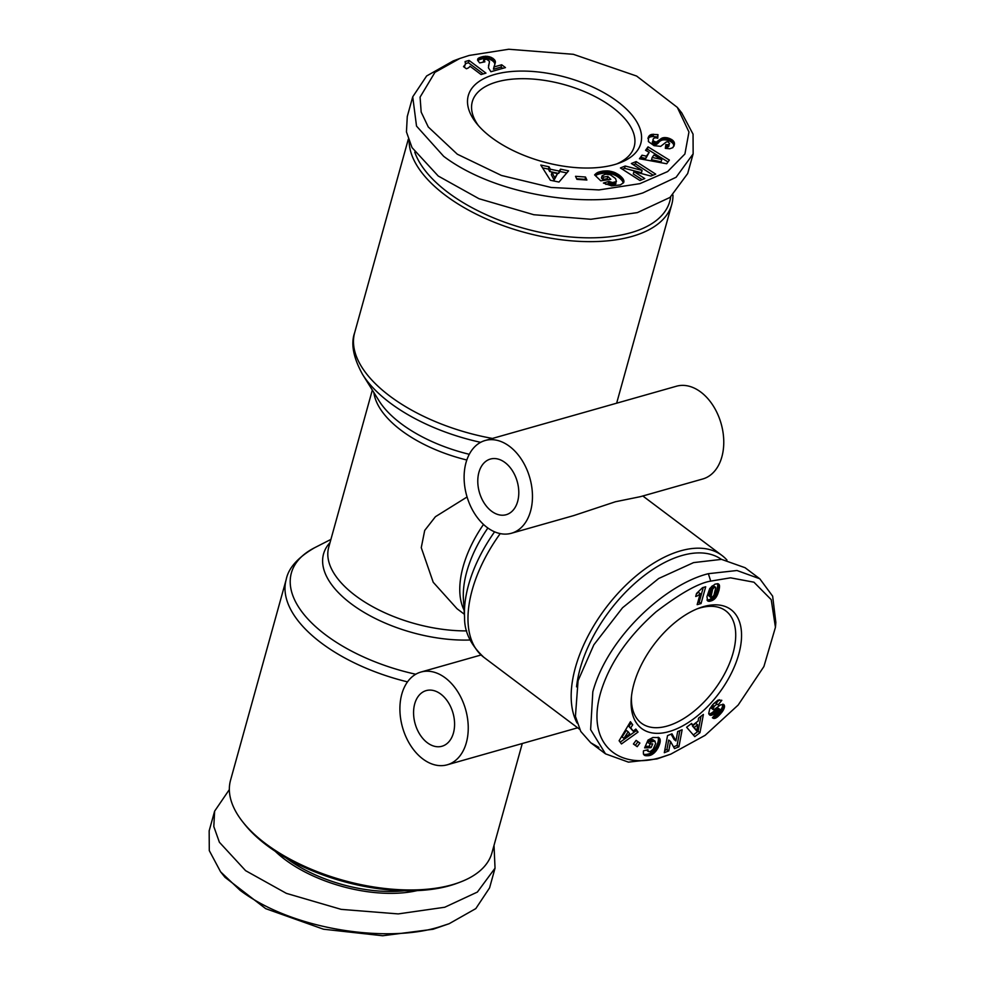 <?xml version="1.0" encoding="UTF-8"?>
<svg xmlns="http://www.w3.org/2000/svg" width="985" height="985" viewBox="0 0 985 985"><rect width="100%" height="100%" fill="white"/><g stroke="black" fill="none" stroke-linecap="round" stroke-linejoin="round"><path stroke-width="1.48" d="M229.345 789.588L214.631 811.147L209.165 830.823L209.288 850.621L220.591 871.811L224.986 877.303L265.691 908.65L323.486 929.212L382.66 935.75L433.08 929.249L449.16 923.708L475.804 908.613L489.582 887.867L495.036 868.179L494.014 845.413M220.591 871.811L240.131 890.341C293.604 930.677 388.275 943.002 439.298 926.922L449.16 923.708M710.739 581.101L730.538 577.826L753.944 582.197L771.218 599.668L775.441 627.322L763.904 666.537L738.159 705.051L705.162 735.303L670.736 754.165L661.932 757.083C619.233 770.873 583.97 744.426 601.613 689.401C610.663 661.711 628.824 635.842 656.084 611.808C680.327 593.327 698.55 583.083 710.739 581.101L708.338 573.701L736.989 570.512L759.804 578.786L772.646 596.171L775.835 622.385L775.441 627.322M670.736 754.165L656.958 758.93L628.43 762.131L605.492 753.845L590.618 729.639L592.822 691.802C607.757 636.901 665.835 584.117 708.338 573.701M469.229 55.443L508.691 49.25L573.369 54.31L636.63 76.054L677.323 107.377L688.958 131.99L684.907 153.992L667.645 171.562L639.856 183.666L598.954 189.933L551.169 187.47L501.439 175.453L457.323 154.214L428.266 126.966L421.174 112.081L420.078 97.133L434.939 72.348L459.786 58.484L469.229 55.443M677.323 107.377L681.718 112.881L693.046 134.132L693.144 153.857L676.116 177.263L642.86 192.925C591.923 209.066 497.043 196.594 443.693 156.344L416.52 126.092L412.727 96.825L426.628 75.968L453.223 60.922L459.786 58.484M407.507 681.879A135.659 66.315 -164.5 0 1 286.192 579.549L230.539 780.255A135.659 66.315 15.5 0 0 243.061 822.29A135.659 66.315 15.5 0 0 452.103 884.776A135.659 66.315 15.5 0 0 459.589 882.338A135.659 66.315 15.5 0 0 491.971 852.764L522.272 743.515M445.306 677.914A48.203 32.788 74.2 0 1 468.232 726.622A48.203 32.788 74.2 0 1 447.227 764.803A48.203 32.788 74.2 0 1 422.836 758.955A48.203 32.788 74.2 0 1 399.91 710.234A48.203 32.788 74.2 0 1 420.915 672.053A48.203 32.788 74.2 0 1 445.306 677.914M579.611 729.282L483.881 657.34A112.241 61.292 126.9 0 1 500.232 533.599M243.061 822.29L244.809 824.494A132.901 64.973 15.5 0 0 449.616 885.712A132.901 64.973 15.5 0 0 456.954 883.323L459.589 882.338M414.71 703.869A28.922 19.675 74.2 0 1 426.173 690.608A28.922 19.675 74.2 0 1 448.126 702.17A28.922 19.675 74.2 0 1 453.445 732.988A28.922 19.675 74.2 0 1 441.969 746.248A28.922 19.675 74.2 0 1 420.016 734.687A28.922 19.675 74.2 0 1 414.71 703.869M577.062 723.015A112.241 61.292 -53.1 0 1 593.856 625.635A112.241 61.292 -53.1 0 1 680.684 550.824A112.241 61.292 -53.1 0 1 721.956 555.454A112.241 61.292 -53.1 0 1 726.955 560.071M485.125 440.517L676.424 386.231A48.203 32.788 -105.8 0 1 700.827 392.092A48.203 32.788 -105.8 0 1 723.753 440.8A48.203 32.788 -105.8 0 1 702.748 478.981L640.422 496.662L615.403 501.759L573.762 515.574L511.437 533.254A48.203 32.788 74.2 0 1 487.046 527.406A48.203 32.788 74.2 0 1 464.12 478.685A48.203 32.788 74.2 0 1 485.125 440.517A48.203 32.788 74.2 0 1 509.528 446.365A48.203 32.788 74.2 0 1 532.454 495.073A48.203 32.788 74.2 0 1 511.437 533.254M286.007 857.91A97.786 47.797 15.5 0 0 404.441 890.76M576.557 686.841A108.793 59.42 -53.1 0 1 682.186 555.454A108.793 59.42 -53.1 0 1 721.389 559.357M275.184 851.249A99.153 48.474 15.5 0 0 417.147 890.612M505.034 462.568A28.922 19.675 -105.8 0 0 490.395 459.059A28.922 19.675 -105.8 0 0 477.787 481.973A28.922 19.675 -105.8 0 0 491.54 511.19A28.922 19.675 -105.8 0 0 506.179 514.712A28.922 19.675 -105.8 0 0 518.787 491.798A28.922 19.675 -105.8 0 0 505.034 462.568M672.964 195.092A135.659 66.315 -164.5 0 1 671.77 204.437A135.659 66.315 -164.5 0 1 631.902 236.449A135.659 66.315 -164.5 0 1 489.631 220.32A135.659 66.315 -164.5 0 1 409.144 141.544M670.662 196.938A132.901 64.973 -164.5 0 1 630.696 232.755A132.901 64.973 -164.5 0 1 502.141 221.268A132.901 64.973 -164.5 0 1 414.759 152.109M703.672 606.575A74.367 40.619 -53.1 0 1 738.775 654.212A74.367 40.619 -53.1 0 1 669 731.609A74.367 40.619 -53.1 0 1 631.299 698.266A74.367 40.619 -53.1 0 1 699.054 608.102A74.367 40.619 -53.1 0 1 703.672 606.575M631.471 696.37A70.243 38.353 126.9 0 0 641.37 723.162A70.243 38.353 126.9 0 0 667.202 726.056A70.243 38.353 126.9 0 0 725.686 671.733A70.243 38.353 126.9 0 0 725.773 610.86A70.243 38.353 126.9 0 0 699.941 607.967A70.243 38.353 126.9 0 0 697.282 608.804M696.001 596.393A8.102 4.42 -53.1 0 1 695.705 596.467L696.543 593.45L702.527 587.676L705.703 586.777L701.049 603.546L697.158 604.655L700.212 593.659A8.102 4.42 -53.1 0 1 696.001 596.393M494.593 74.503A89.512 43.759 -164.5 0 1 615.157 99.817A89.512 43.759 -164.5 0 1 619.43 162.993A89.512 43.759 -164.5 0 1 614.492 164.606A89.512 43.759 -164.5 0 1 476.543 123.371A89.512 43.759 -164.5 0 1 494.593 74.503M616.684 163.941A84.008 41.062 15.5 0 0 634.205 146.63A84.008 41.062 15.5 0 0 590.471 94.301A84.008 41.062 15.5 0 0 496.994 81.903A84.008 41.062 15.5 0 0 472.295 101.738A84.008 41.062 15.5 0 0 478.402 125.6M464.366 614.246L457.052 608.755L433.215 582.258L421.26 547.648L424.707 530.435L435.432 516.706L467.075 496.982M214.631 811.147L213.807 826.538L219.384 842.237L245.585 870.654L286.364 893.358L341.167 909.364L398.236 913.908L444.752 907.247L477.38 892.065L495.036 868.179M598.868 747.43L590.729 742.752L580.756 731.436L575.425 716.366L578.072 680.709L593.832 644.83L622.545 607.757L658.706 578.49L693.575 562.607L721.525 559.369L745.054 567.705L759.804 578.798M693.144 153.857L687.678 173.545L670.022 197.419L637.393 212.6L590.877 219.273L533.808 214.73L479.005 198.724L438.226 176.019L412.025 147.602L406.448 131.904L407.273 116.513L412.727 96.825M718.127 704.891C717.585 703.758 716.292 704.25 714.26 706.38L712.906 709.052L714.014 709.631L720.528 704.866L723.815 704.583L724.357 707.722L721.894 712.266L717.252 717.105L714.396 718.459L712.389 717.782L716.329 713.115L719.075 712.29L720.306 709.582L711.798 715.159L709.692 715.036L708.707 713.46L709.791 708.732L713.793 703.512L717.954 700.138L721.82 700.31L718.127 704.891L716.083 703.339L719.309 699.756M712.906 709.052L713.509 709.717M674.503 748.588L670.539 741.446L668.766 750.902L664.309 752.7L667.534 735.61L671.979 733.813L675.919 740.905L677.692 731.523L682.137 729.737L678.911 746.815L674.503 748.588M637.209 746.692L633.417 744.02L636.101 740.388L639.881 743.059L637.209 746.692L635.362 745.313L637.997 741.73M619.109 740.732L630.437 721.697L632.69 724.788L630.745 727.817L633.195 731.166L635.842 729.072L638.046 732.089L621.461 743.946L619.109 740.732M649.706 755.495L644.436 755.323L643.427 754.017L643.377 751.555L643.525 750.804L647.958 749.733L648.105 751.272L650.063 751.678L653.166 749.191L655.653 743.552L654.693 741.04L650.679 742.247L649.928 743.958L652.71 743.884L651.06 747.664L644.633 747.849L648.007 740.104L652.907 737.47L658.817 737.568L660.11 739.464L660.159 741.927L658.005 747.984L654.409 752.774L649.706 755.495L647.859 754.104L650.371 755.31M694.77 736.645L686.607 727.226L691.605 723.433L692.763 725.12L698.18 720.995L698.537 718.139L703.401 714.433L699.966 732.692L694.77 736.645M719.284 584.881L718.988 590.298L715.812 597.649L711.712 600.739L707.686 600.912L706.947 596.701L709.754 588.501L714.962 584.167L717.806 583.711L719.284 584.881L717.72 583.699M720.478 713.965L718.693 712.623M719.506 711.798L721.229 713.091M720.121 710.936L721.894 712.266M720.318 710.53L722.473 711.49M720.638 710.111L721.131 709.372L722.965 710.764M721.131 709.372L721.537 708.695L723.372 710.074M721.537 708.695L721.882 708.018L723.729 709.397M721.882 708.018L722.264 707.144L724.098 708.523M722.264 707.144L722.522 706.331L724.357 707.722M722.522 706.331L722.645 705.605L724.492 706.984M722.645 705.605L724.517 706.725M722.67 705.346L722.658 704.62L724.504 706.011M722.756 704.189L724.369 705.395M723.31 704.3L724.098 704.891M711.059 707.673L711.195 706.873L713.041 708.264M711.195 706.873L713.14 707.993M711.749 705.839L713.583 707.218M711.305 706.614L711.712 705.888M712.438 705.014L714.26 706.38M712.414 704.989C714.445 702.871 715.738 702.367 716.28 703.499M709.138 714.47L710.185 715.258M708.855 713.94L710.764 715.344M708.917 713.953L711.145 715.307M709.311 713.928L711.798 715.159M709.951 713.768L712.524 714.864M710.678 713.472L711.478 713.041L713.325 714.42M711.478 713.041L713.534 714.285M711.687 712.906L714.088 713.928M712.241 712.537L712.869 712.069L714.716 713.46M712.869 712.069L713.571 711.527L715.418 712.918M713.571 711.527L714.359 710.899L716.193 712.29M714.359 710.899L715.208 710.185L717.055 711.576M715.208 710.185L716.514 709.065L718.361 710.456M716.514 709.065L717.326 708.424L719.173 709.816M717.326 708.424L719.69 709.52M717.843 708.141L719.764 709.495M717.917 708.104L720.306 709.582M712.45 717.708L713.263 718.324M712.598 717.548L713.805 718.459M712.82 717.277L714.396 718.459M713.066 716.981L714.999 718.348M713.152 716.957L715.639 718.102M713.793 716.723L715.972 717.942M714.125 716.563L716.587 717.56M714.741 716.181L715.405 715.713L717.252 717.105M715.405 715.713L716.095 715.147L717.942 716.526M716.095 715.147L716.821 714.482L718.656 715.873M716.821 714.482L717.585 713.719L719.432 715.11M718.397 712.881L720.22 714.248M717.585 713.719L718.287 712.968M668.766 750.902L666.919 749.523L668.692 740.067L670.539 741.446M673.543 746.852L677.064 745.436L678.911 746.815M677.064 745.436L679.859 730.648M671.105 734.17L674.085 739.513L675.919 740.905M664.74 750.398L666.919 749.523M633.466 743.971L635.362 745.313M632.69 724.788L630.055 722.325M620.168 742.173L636.199 730.698L638.046 732.089M636.199 730.698L635.313 729.491M630.745 727.817L628.898 726.425L633.195 731.166M628.898 726.425L630.843 723.396M648.278 755.729L646.431 754.338L649.004 755.63M647.157 754.239L647.859 754.104M648.524 753.919L651.011 755.064M649.164 753.685L651.614 754.781M649.768 753.402L652.279 754.412M650.432 753.02L651.159 752.54L653.006 753.919M651.159 752.54L651.873 751.986L653.72 753.365M651.873 751.986L652.562 751.383L654.409 752.774M652.562 751.383L653.227 750.718L655.074 752.109M653.227 750.718L653.88 749.991L655.727 751.383M653.88 749.991L655.912 751.149M654.065 749.77L654.631 749.031L656.478 750.41M654.631 749.031L655.173 748.255L657.02 749.634M655.173 748.255L655.69 747.443L657.524 748.834M655.69 747.443L656.17 746.593L658.005 747.984M656.17 746.593L656.613 745.719L658.46 747.098M656.613 745.719L657.044 744.795L658.891 746.174M657.044 744.795L658.916 746.101M657.081 744.722L657.438 743.81L659.285 745.189M657.438 743.81L657.758 742.936L659.593 744.315M657.758 742.936L658.005 742.099L659.851 743.49M658.005 742.099L658.189 741.299L660.036 742.69M658.189 741.299L658.325 740.535L660.159 741.927M658.325 740.535L658.386 739.809L660.233 741.188M658.386 739.809L660.245 740.831M658.399 739.439L658.374 738.725L660.221 740.117M658.374 738.725L660.11 739.464M658.263 738.085L659.925 738.898M658.165 737.272L659.667 738.405M658.719 737.519L659.334 737.974M645.274 746.384L649.213 746.273L651.06 747.664M649.213 746.273L650.223 743.946M650.679 742.247L648.832 740.855L648.081 742.567L649.928 743.958M648.832 740.855L651.122 741.976M649.275 740.597L650.038 740.178L651.885 741.57M650.038 740.178L652.526 741.286M650.679 739.895L652.612 741.249M650.765 739.858L653.301 741.052M651.454 739.661L653.978 740.966M652.132 739.575L654.065 740.966M652.218 739.575L654.693 741.04M652.846 739.649L655.16 741.274M646.48 750.09L648.475 751.604M646.505 750.077L648.105 751.272M646.591 750.053L648.007 751.124M647.108 749.93L647.884 750.508M643.71 754.596L644.966 755.544M643.537 754.251L645.471 755.655M643.624 754.276L646.062 755.741M644.215 754.35L646.751 755.778M644.916 754.399L647.539 755.766M645.704 754.387L646.431 754.338M693.305 734.97L698.119 731.301L699.966 732.692M698.119 731.301L700.951 716.304M691.051 723.84L692.763 725.12M719.493 585.496L717.511 583.686M718.311 583.871L718.976 584.364M707.39 600.604L708.153 601.182M707.341 600.567L708.19 601.195M707.07 600.087L708.695 601.306M706.996 599.927L709.286 601.33M707.439 599.939L709.988 601.244M708.141 599.853L710.788 601.047M708.954 599.656L710.862 601.022M709.028 599.631L711.712 600.739M709.877 599.36L710.665 599.003L712.512 600.394M710.665 599.003L711.429 598.597L713.275 599.976M711.429 598.597L712.118 598.117L713.965 599.508M712.118 598.117L712.771 597.587L714.617 598.966M712.771 597.587L713.374 596.984L715.208 598.375M713.374 596.984L713.916 596.331L715.763 597.71M713.916 596.331L715.812 597.649M713.965 596.257L714.42 595.617L716.255 597.009M714.42 595.617L714.839 594.915L716.686 596.294M714.839 594.915L715.245 594.152L717.092 595.543M715.245 594.152L715.639 593.315L717.474 594.706M715.639 593.315L716.009 592.441L717.856 593.832M716.009 592.441L716.366 591.48L718.2 592.871M716.366 591.48L716.698 590.471L718.533 591.862M716.698 590.471L717.006 589.399L718.853 590.791M717.006 589.399L718.988 590.298M717.142 588.919L717.339 588.07L719.185 589.449M717.339 588.07L717.499 587.232L719.333 588.624M717.499 587.232L717.609 586.444L719.456 587.823M717.609 586.444L717.683 585.669L719.53 587.048M717.683 585.669L719.542 586.949M717.696 585.558L717.708 584.77L719.555 586.161M717.708 584.77L719.481 585.472M700.212 593.659L698.365 592.268A8.102 4.42 -53.1 0 1 696.42 593.918M697.737 602.586L699.202 602.167L701.049 603.546M699.202 602.167L703.278 587.454M628.171 731.769L626.337 730.378L622.077 736.989L623.924 738.368L629.711 733.862L628.171 731.769L623.924 738.368M697.651 724.775L695.804 723.384L692.418 725.97L696.801 731.042L697.651 724.775L694.265 727.361L696.801 731.042M715.504 587.208L713.214 585.607L710.801 587.774L708.769 595.703L711.281 597.969L713.866 595.408L715.763 587.885L714.654 587.048L712.647 589.153L710.838 597.747M666.71 163.756L639.45 158.745L642.011 155.211L646.419 156.172L649.189 152.33L645.557 150.299L648.044 146.851L669.369 160.075L666.71 163.756M620.353 184.909L611.623 185.882L603.386 183.038L608.915 181.388L612.559 182.545L616.438 181.511L615.563 178.568L610.331 174.751L605.64 174.197L602.106 175.773L603.46 177.091L607.819 176.45L610.811 179.344L600.751 180.809L594.608 174.887L597.87 172.375L602.66 171.131L608.225 170.922L614.283 172.338L619.577 175.293L623.382 179.418L623.653 182.631L620.353 184.909M550.381 180.267L540.79 165.061L549.051 166.785L550.332 169.223L559.295 171.095L560.527 169.161L568.591 170.836L558.987 182.053L550.381 180.267M586.888 180.046L576.927 179.344L575.523 176.315L585.496 177.017L586.888 180.046M650.95 176.056L633.934 171.624L644.756 178.568L639.954 180.526L620.415 167.967L625.204 166.022L642.097 170.405L631.36 163.51L636.15 161.565L655.69 174.123L650.95 176.056M674.466 143.736L672.915 147.615L669.738 148.772L665.318 148.353L665.848 144.61L668.507 144.696L669.628 143.638L668.002 141.754L666.316 141.975L660.676 146.371L654.052 145.645L648.364 141.544L648.573 136.73L651.688 134.428L657.98 134.613L657.746 138.257C655.247 137.42 653.658 137.851 652.993 139.562L653.437 141.052L656.244 142.148L661.92 138.134L667.301 137.777L673.223 140.781L674.417 143.108L673.826 146.051L674.417 143.108M486.713 59.248L483.844 59.765L484.891 61.821L479.646 62.917L477.663 60.344L478.144 58.46L482.798 56.588L487.464 56.33L491.343 57.425L494.864 60.22L495.381 62.412L494.125 66.918L501.697 64.776L505.453 67.596L490.899 71.733L488.412 67.768L489.483 61.353L486.713 59.248M481.049 74.528L469.98 66.204A13.79 6.747 -164.5 0 1 466.373 68.753L463.529 66.623L465.536 64.148L465.068 61.575L469.082 60.43L485.962 73.124L481.049 74.528M692.418 725.97L694.265 727.361M708.781 595.765L710.628 597.144M708.769 595.703L710.616 597.082M708.757 595.211L710.604 596.59M708.818 594.546L710.665 595.937M708.978 593.721L710.813 595.112M709.2 592.736L711.035 594.127M709.495 591.591L711.342 592.982M709.52 591.492L711.367 592.884M709.865 590.347L711.699 591.726M710.185 589.338L712.032 590.729M710.505 588.488L712.352 589.88M710.801 587.774L712.647 589.153M711.108 587.208L712.943 588.587M711.49 586.641L713.325 588.02M712.106 586.013L713.953 587.392M712.808 585.656L714.654 587.048M713.214 585.607L715.048 586.986M642.011 155.211L640.361 158.905M668.015 161.946L647.404 149.166L648.044 146.851M647.404 149.166L646.283 150.705M646.419 156.172L645.766 158.487L649.189 152.33M645.766 158.487L641.358 157.526M623.604 182.718L623.936 181.499M623.862 180.674L623.222 182.988L623.887 180.871M623.222 182.988L623.665 180.058M623.025 182.373L623.382 179.418M622.742 181.732L622.988 178.777M622.348 181.092L622.495 178.1M621.855 180.415L621.904 177.411M621.264 179.726L620.575 179.011L621.215 176.697M620.575 179.011L621.153 176.647M620.513 178.962L619.737 178.273L620.378 175.958M619.737 178.273L618.937 177.62L619.577 175.293M618.937 177.62L618.1 177.004L618.74 174.69M618.1 177.004L617.201 176.426L617.841 174.111M617.201 176.426L616.265 175.884L616.905 173.569M616.265 175.884L615.28 175.379L615.92 173.065M615.28 175.379L615.403 172.818M614.763 175.133L613.63 174.653L614.283 172.338M613.63 174.653L612.51 174.234L613.15 171.919M612.51 174.234L611.365 173.902L612.005 171.587M611.365 173.902L610.195 173.619L610.835 171.304M610.195 173.619L609.013 173.397L609.653 171.082M609.013 173.397L609.259 171.033M608.619 173.348L607.585 173.237L608.225 170.922M607.585 173.237L606.514 173.175L607.154 170.861M606.514 173.175L605.43 173.163L606.083 170.848M605.43 173.163L604.322 173.212L604.962 170.898M604.322 173.212L603.177 173.298L603.817 170.984M603.177 173.298L602.02 173.446L602.66 171.131M602.02 173.446L602.241 171.193M601.589 173.508L600.542 173.705L601.182 171.39M600.542 173.705L599.569 173.914L600.21 171.599M599.569 173.914L598.708 174.148L599.348 171.833M598.708 174.148L597.92 174.407L598.56 172.092M597.92 174.407L597.23 174.69L597.87 172.375M597.23 174.69L597.39 172.621M596.75 174.936L596.812 172.954M596.171 175.281L596.233 173.36M595.223 175.478L595.679 173.816M594.891 175.17L595.137 174.32M608.176 179.726L607.179 178.765L607.819 176.45M607.179 178.765L602.82 179.405L603.46 177.091M602.82 179.405L601.453 178.088L602.106 175.773M615.797 183.826L615.945 181.942M615.305 184.257L614.591 184.564L615.231 182.25M614.591 184.564L613.63 184.786L614.283 182.471M613.63 184.786L613.68 182.533M613.027 184.86L611.919 184.86L612.559 182.545M611.919 184.86L610.823 184.712L611.463 182.397M610.823 184.712L611.094 182.311M610.454 184.626L609.333 184.244L609.974 181.929M609.333 184.244L608.262 183.702L608.915 181.388M608.262 183.702L605.91 184.404M549.051 166.785L548.411 169.1L542.563 167.881M566.818 172.917L559.886 171.476L560.527 169.161M559.886 171.476L558.655 173.409L559.295 171.095M558.655 173.409L549.679 171.538L550.332 169.223M549.679 171.538L548.411 169.1M585.127 179.923L585.496 177.017M584.856 179.332L576.644 178.753M642.146 179.627L633.293 173.939L633.934 171.624M653.092 175.182L635.51 163.879L636.15 161.565M635.51 163.879L633.318 164.766M625.204 166.022L624.564 168.337L641.457 172.72L642.097 170.405M624.564 168.337L622.372 169.223M673.912 146.211L674.417 144.389M673.777 145.435L674.282 142.53M673.641 144.857L674.06 142M673.42 144.315L673.752 141.458M673.112 143.773L673.223 140.781M672.57 143.096L671.93 142.468L672.57 140.153M671.93 142.468L671.142 141.902L671.795 139.587M671.142 141.902L671.475 139.39M670.834 141.705L669.825 141.15L670.465 138.836M669.825 141.15L668.741 140.695L669.381 138.368M668.741 140.695L667.596 140.313L668.236 137.999M667.596 140.313L666.66 140.092L667.301 137.777M666.66 140.092L665.491 139.907L666.131 137.592M665.491 139.907L664.407 139.833L665.047 137.518M664.407 139.833L663.373 139.882L664.013 137.568M663.373 139.882L662.413 140.055L663.053 137.74M662.413 140.055L662.56 137.888M661.908 140.202L661.28 140.449L661.92 138.134M661.28 140.449L661.304 138.466M660.664 140.781L660.713 138.86M660.073 141.175L660.135 139.328M659.482 141.643L659.568 139.87M658.928 142.197L658.005 143.231L658.645 140.917M658.005 143.231L658.066 141.471M657.426 143.785L657.524 141.84M656.884 144.167L657.02 142.049M656.379 144.364L655.604 144.463L656.244 142.148M655.604 144.463L654.36 144.266L655 141.951M654.36 144.266L653.646 143.982L654.286 141.655M653.646 143.982L652.796 143.367L653.437 141.052M652.796 143.367L653.252 140.843M652.612 143.157L652.969 140.227M652.353 141.877L652.329 142.542M657.254 138.159L657.98 134.613M657.34 136.927L653.043 136.546L653.683 134.231M653.043 136.546L652.008 136.607L652.649 134.292M652.008 136.607L651.048 136.743L651.688 134.428M651.048 136.743L650.297 136.952L650.937 134.637M650.297 136.952L650.359 134.896M649.718 137.21L649.817 135.24M649.177 137.555L649.337 135.659M648.696 137.974L648.93 136.152M648.29 138.466L648.573 136.73M647.945 138.516L648.265 137.395M668.889 146.186L669.135 144.389M668.495 146.703L667.867 147.011L668.507 144.696M667.867 147.011L668.175 144.77M667.522 147.085L666.513 147.11L667.153 144.795M666.513 147.11L665.515 146.974M488.498 65.823L489.36 62.855M502.756 68.371L501.057 67.091L501.697 64.776M501.057 67.091L493.485 69.233L494.125 66.918M493.485 69.233L494.162 66.574M493.51 68.888L494.273 65.835M494.839 64.333L495.381 62.412M494.741 64.591L495.393 61.673M494.753 63.988L495.258 61.008M494.618 63.335L494.864 60.22M494.224 62.535L493.571 61.698L494.211 59.383M493.571 61.698L492.635 60.885L493.276 58.571M492.635 60.885L491.971 60.43L492.611 58.115M491.971 60.43L490.702 59.74L491.343 57.425M490.702 59.74L489.262 59.174L489.902 56.859M489.262 59.174L488.351 58.928L488.991 56.613M488.351 58.928L486.824 58.644L487.464 56.33M486.824 58.644L485.322 58.534L485.962 56.219M485.322 58.534L484.62 58.546L485.26 56.231M484.62 58.546L483.413 58.669L484.054 56.354M483.413 58.669L482.158 58.903L482.798 56.588M482.158 58.903L480.766 59.248L481.406 56.933M480.766 59.248L480.126 59.445L480.766 57.13M480.126 59.445L478.969 59.863L479.609 57.549M478.969 59.863L478.107 60.307L478.747 57.992M477.651 60.245L478.144 58.46M477.602 59.74L477.86 58.817M483.66 62.08L484.004 60.824M483.155 62.178L483.733 60.122M483.266 73.9L468.429 62.745L469.082 60.43M468.429 62.745L465.597 63.557M464.391 67.263L464.932 65.318M464.046 67.005L464.329 65.97M652.168 157.44L651.528 159.755L661.132 161.835L661.772 159.521L653.905 155.039L652.168 157.44L661.772 159.521M554.124 180.07L557.572 173.582L551.969 172.424L554.764 177.756L554.124 180.07L551.329 174.739L551.969 172.424M554.764 177.756L557.572 173.582M415.756 674.245A132.433 64.739 -164.5 0 1 303.626 614.049A132.433 64.739 -164.5 0 1 314.498 547.795C297.876 557.448 288.445 568.037 286.192 579.549M470.017 640.004A106.515 52.07 -164.5 0 1 351.079 603.707A106.515 52.07 -164.5 0 1 330.049 542.55M466.718 630.892A103.29 50.494 -164.5 0 1 355.413 595.617A103.29 50.494 -164.5 0 1 328.707 547.352L372.33 390.072M469.279 454.294A106.515 52.07 -164.5 0 1 401.03 423.599A106.515 52.07 -164.5 0 1 379.003 400.76L362.579 374.435C353.295 357.604 350.672 343.666 354.674 332.635A135.659 66.315 15.5 0 0 492.438 438.436M466.816 460.007A103.29 50.494 -164.5 0 1 401.24 430.396A103.29 50.494 -164.5 0 1 373.857 392.51M487.87 528.009A92.664 50.604 126.9 0 0 463.418 599.286L464.575 617.472A109.089 59.58 -53.1 0 1 494.593 531.826M483.512 524.439A89.512 48.881 126.9 0 0 464.107 610.158M480.643 442.327A132.433 64.739 -164.5 0 1 362.579 374.435M716.144 709.385L717.979 710.776M658.374 142.813L659.014 140.498M650.962 136.767L651.602 134.452M488.535 65.65L489.04 63.84M447.227 764.803L577.641 727.804M408.295 139.267L354.674 332.635M420.915 672.053L481.025 655M330.911 539.411L314.498 547.795M642.823 495.984L721.956 555.454M464.575 617.472C464.317 631.791 470.756 645.076 483.881 657.34M671.77 204.437L616.647 403.197M605.492 753.845L590.729 742.752M711.342 708.227L713.189 709.619"/></g></svg>
